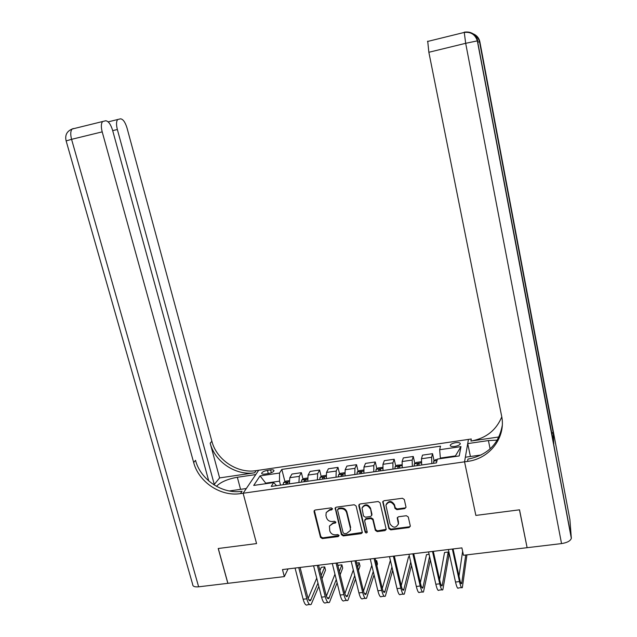 <?xml version="1.0" encoding="UTF-8"?>
<svg xmlns="http://www.w3.org/2000/svg" width="637" height="637" viewBox="0 0 637 637"><rect width="100%" height="100%" fill="white"/><g stroke="black" fill="none" stroke-linecap="round" stroke-linejoin="round"><path stroke-width="0.96" d="M332.514 508.732L331.208 507.856L315.196 510.022L314.176 510.691L314.057 511.662L320.499 537.365L322.346 538.591L338.271 536.561L339.083 535.422L337.777 534.562L335.715 534.825C332.729 534.929 330.746 533.615 329.775 530.884L329.44 526.058L332.928 523.534L335.771 522.69L335.81 522.125L334.505 521.257L332.426 521.528C329.44 521.639 327.458 520.318 326.47 517.57L325.937 515.413L326.208 512.546L329.624 510.165L331.702 509.879L332.514 508.732M455.646 442.683C452.612 443.233 450.813 444.093 450.248 445.255C450.271 446.362 451.816 446.752 454.874 446.418C457.915 445.868 459.723 445.008 460.288 443.846C460.248 442.731 458.704 442.349 455.646 442.683M404.766 508.621L406.032 507.275L404.304 499.512L402.401 498.253L383.984 500.738L382.749 501.876L388.888 528.614L390.768 529.865L409.081 527.532L410.347 526.17L408.285 516.981L406.39 515.723L398.507 516.75L397.257 518.008L398.396 523.845C395.983 528.256 393.188 528.264 390.011 523.885L385.926 505.276C388.522 501.104 391.317 501.184 394.319 505.515L394.98 508.406L396.883 509.664L404.766 508.621L406.032 507.259M477.917 42.01L479.876 41.875L569.9 519.593L571.333 538.329C570.426 540.948 567.161 542.708 561.539 543.592L527.118 547.693L519.529 509.815L475.863 515.421L519.45 509.823L527.038 547.302M527.038 547.701L463.489 555.273L461.889 547.884L282.486 569.574L284.325 576.604L227.911 583.325L218.284 548.497L256.56 543.584L243.127 493.237L464.548 461.833L475.863 515.421L464.548 461.833L467.534 461.411C489.797 458.744 506.311 437.197 501.582 415.826L428.852 52.282L427.714 41.166M356.107 506.001L354.228 504.751L336.24 507.179L335.15 507.968L341.424 534.682L343.279 535.916L361.163 533.639L362.349 532.636L356.107 506.001M359.969 503.978L378.163 501.518L380.058 502.776L386.213 529.435L384.979 530.605L377.215 531.592L375.344 530.35L372.844 519.8L370.965 518.55L365.829 519.227L364.643 520.875L367.262 532.245C366.562 533.233 365.845 533.185 365.12 532.102L358.782 505.643L359.969 503.978M265.032 474.063L268.193 473.602C271.37 472.98 273.297 472.041 273.982 470.783C274.006 469.923 272.875 469.628 270.59 469.899L267.46 470.361C264.283 470.974 262.356 471.913 261.672 473.187C261.64 474.032 262.755 474.326 265.032 474.063M208.769 480.991L112.59 130.251C110.687 124.223 108.394 121.062 105.694 120.767L102.629 121.524C101.092 123.379 100.949 126.827 102.199 131.867L71.575 139.328L198.64 586.812L227.839 583.333L218.212 548.505L256.56 543.584L243.127 493.237L258.694 470.265L468.442 439.411L464.548 461.833L465.344 457.231L481.206 454.969M276.569 485.673L273.631 482.567L271.227 486.437L436.441 462.892L437.372 459.086L459.213 455.949L460.989 446.617L455.423 455.901L440.366 458.067L440.486 458.64M273.631 482.567L253.717 485.426L260.063 475.879L279.555 473.036L279.508 481.158L280.527 485.107M284.954 481.683L281.817 469.413L279.555 473.036M281.817 469.413L440.525 446.163L439.657 449.722L460.989 446.617M284.325 576.604L288.075 568.897M265.852 483.682L265.709 483.141L265.31 483.762M279.508 481.158L265.709 483.141L260.063 475.879M455.304 456.514L455.423 455.901M302.997 479.143L301.373 472.686L291.969 474.047L289.803 477.718L289.397 483.849M321.207 476.587L319.591 470.042L310.1 471.42L308.085 475.083L307.767 481.23M339.585 474.008L337.984 467.383L328.397 468.768L326.542 472.431L326.311 478.586M358.137 471.412L356.537 464.692L346.87 466.093L345.166 469.748L345.023 475.919M376.857 468.792L375.273 461.976L365.511 463.394L363.974 467.032L363.918 473.227M395.76 466.149L394.184 459.237L384.326 460.662L382.956 464.301L382.996 470.504M414.838 463.481L413.27 456.474L403.325 457.915L402.122 461.538L402.25 467.765M434.1 460.806L432.539 453.679L422.498 455.137L421.471 458.751L421.694 464.994M301.373 472.686L299.286 476.357L298.928 482.488M319.591 470.042L317.664 473.705L317.385 479.86M337.984 467.383L336.209 471.038L336.017 477.201M356.537 464.692L354.928 468.338L354.825 474.517M375.273 461.976L373.823 465.615L373.815 471.818M394.184 459.237L392.902 462.868L392.981 469.079M413.27 456.474L412.163 460.089L412.338 466.324M432.539 453.679L431.599 457.294L431.878 463.537M440.366 458.067L439.657 449.722M332.546 508.963L329.942 509.473L326.208 512.546M329.44 526.058L333.239 522.826L335.834 522.324M314.367 510.428L320.825 536.641L322.664 537.867L339.107 535.598M335.357 507.641L341.719 533.957L343.574 535.191L362.381 532.389M338.406 508.979L337.594 510.133L343.152 532.843L344.45 533.71L346.647 533.424L350.326 530.486L350.374 528.216L346.6 512.666C345.628 509.895 343.63 508.573 340.612 508.684L338.406 508.979L338.709 508.294L337.634 509.544M350.382 530.334L350.374 528.216M338.709 508.294L340.906 507.992C343.924 507.88 345.915 509.202 346.894 511.965L350.661 527.5M364.738 519.959L366.084 518.518L371.22 517.849L373.099 519.091L375.591 529.626L377.462 530.868L386.221 529.291M359.029 504.504L365.375 531.377L367.278 531.959M370.24 508.796C367.565 504.663 364.834 504.416 362.047 508.071L363.464 515.954L365.343 517.196L370.487 516.527L371.69 515.468L370.495 508.103C367.828 503.971 365.097 503.732 362.31 507.378L362.286 507.442M371.825 515.094L371.928 514.17L371.682 514.871M370.495 508.103L371.928 514.17M386.213 504.297C388.96 500.411 391.731 500.586 394.534 504.815L395.203 507.705L397.09 508.963L404.965 507.92M398.348 524.275L398.308 522.81M397.472 517.379L398.515 522.093M382.972 501.327L389.111 527.89L390.991 529.14L409.272 526.807L410.347 526.146M289.206 480.664L285.734 481.166L283.553 482.599L283.162 484.733M287.661 484.096L287.828 482.496L286.077 482.846L285.917 484.343M309.63 604.513L307.56 604.744C305.991 605.906 304.51 604.067 303.124 599.218L295.058 568.053M318.818 586.398L311.198 604.338C309.646 605.5 308.181 603.661 306.795 598.804L298.753 567.607M300.075 567.448L307.639 596.821C308.555 600.062 309.534 601.288 310.569 600.516L317.982 583.086M321.159 575.442L324.711 566.89L321.295 567.304L319.925 570.553M308.141 598.446L316.724 578.133M324.711 566.89L325.523 570.115L321.988 578.714M307.552 478.037L303.857 478.57L301.715 480.003L301.365 482.137M305.903 481.492L306.047 479.908L304.279 480.242L304.144 481.747M326.072 475.385L322.139 475.95L320.037 477.384L319.734 479.526M324.313 478.873L324.432 477.288L322.648 477.615L322.537 479.12M344.76 472.702L340.604 473.299L338.534 474.74L338.271 476.882M342.897 476.221L342.985 474.653L341.193 474.971L341.106 476.476M327.999 602.467L325.81 602.713C324.337 603.876 322.911 602.013 321.55 597.14L313.595 565.815M337.1 582.807L329.48 602.307C328.023 603.462 326.614 601.599 325.26 596.726L317.322 565.361M318.572 565.21L326.033 594.743C326.94 597.992 327.88 599.234 328.851 598.469L336.272 579.487M339.354 571.461L341.894 564.828L338.446 565.242L338.056 566.237M326.423 596.073L334.951 574.192M341.894 564.828L342.69 568.061L340.166 574.733M346.536 600.404L344.235 600.667C342.849 601.814 341.488 599.943 340.15 595.046L332.299 563.554M355.518 578.977L347.937 600.253C346.576 601.408 345.222 599.528 343.892 594.624L336.065 563.092M337.244 562.957L344.601 592.633C345.493 595.906 346.393 597.164 347.3 596.391L354.705 575.649M357.668 567.169L359.22 562.742L356.664 563.044M344.872 593.628L353.312 569.964M359.22 562.742L360.009 565.99L358.464 570.449M365.256 598.326L362.819 598.597C361.537 599.743 360.239 597.856 358.926 592.928L351.186 561.269M374.062 574.845L366.562 598.183C365.296 599.321 364.014 597.434 362.7 592.498L354.984 560.807M356.091 560.671L363.345 590.515C364.221 593.803 365.073 595.069 365.917 594.305L373.258 571.516M376.109 562.519L376.698 560.64L375.687 560.759M363.496 591.08L371.793 565.385M376.698 560.64L377.478 563.904L376.889 565.799M363.631 470.002L359.236 470.632L357.206 472.065L356.983 474.215M361.657 473.546L361.72 471.985L359.905 472.296L359.849 473.809M384.143 596.224L381.587 596.511C380.408 597.649 379.166 595.738 377.876 590.786L370.256 558.96M392.718 570.346L385.361 596.089C384.199 597.227 382.972 595.316 381.69 590.356L374.086 558.498M375.113 558.37L382.264 588.373C383.124 591.677 383.936 592.951 384.716 592.195L391.938 567.01M382.28 588.421L390.377 560.377M213.944 484.853L219.606 477.909L254.704 472.765L256.154 470.639L258.694 470.265L255.779 474.573L237.338 477.264C227.608 479.016 220.641 482.042 216.437 486.334M229.32 490.96L246.32 488.531L243.127 493.237L240.46 493.611C220.76 496.788 198.704 482.121 193.672 462.518L102.199 131.867M214.382 484.789L117.351 129.51C116.149 124.605 116.268 121.277 117.718 119.517L120.544 118.824C123.06 119.119 125.218 122.177 127.026 128.005L211.866 441.226C216.548 459.874 237.434 473.761 256.154 470.639M254.704 472.765C235.889 475.895 214.892 461.936 210.186 443.193L219.606 477.909M198.64 586.812C194.675 587.155 192.685 586.374 192.685 584.471L66.144 140.92L71.575 139.328C70.309 134.335 70.508 130.904 72.156 129.032L73.223 128.531M240.46 493.611L242.06 491.262C222.464 494.439 200.528 479.844 195.535 460.336L193.672 462.518M497.282 440.127L488.42 440.573L467.717 443.599L468.442 439.411L471.269 438.989L470.926 441.059C485.912 438.383 496.191 430.309 501.773 416.845M498.978 436.95L470.926 441.059M553.744 443.463L553.171 431.838L551.921 433.789M470.417 456.506L467.717 443.599M467.534 461.411L467.916 459.118C487.377 455.304 498.827 444.077 502.267 425.444M382.686 467.383L378.044 467.932L376.053 469.373L375.878 471.523M380.592 470.847L380.631 469.294L378.8 469.596L378.768 471.109M403.213 594.098L400.53 594.401C399.447 595.531 398.276 593.612 397.01 588.628L389.502 556.634M411.486 565.385L404.344 593.979C403.277 595.109 402.122 593.182 400.864 588.198L393.371 556.165M394.327 556.053L401.366 586.207C402.202 589.536 402.974 590.817 403.691 590.069L410.722 562.049M409.487 556.69L408.556 556.802L401.23 585.626M401.931 464.843L397.026 465.217L395.083 466.65L394.948 468.8M399.71 468.123L399.718 466.579L397.878 466.865L397.862 468.386M422.466 591.956L419.656 592.275C418.676 593.397 417.569 591.462 416.327 586.454L408.938 554.286M430.341 559.819L423.501 591.845C422.546 592.967 421.447 591.025 420.213 586.016L412.848 553.808M413.716 553.704L420.651 584.025C421.471 587.37 422.196 588.668 422.841 587.919L429.593 556.483M429.107 554.333L426.472 554.652L420.34 582.68M421.368 462.255L420.818 461.801L416.192 462.47L414.289 463.903L414.201 466.061M419.003 465.376L418.987 463.84L417.131 464.118L417.147 465.639M441.903 589.798L438.957 590.125C438.089 591.247 437.046 589.289 435.835 584.248L428.558 551.913M433.295 551.339L440.111 581.82C440.915 585.18 441.6 586.494 442.174 585.745L448.177 552.04L448.91 555.368L442.842 589.695C441.99 590.81 440.963 588.851 439.753 583.811L432.507 551.435M448.177 552.04L444.538 552.478L439.602 579.535M437.285 459.444L435.533 459.691L433.678 461.124L433.638 463.29M436.934 460.862L436.576 462.343M461.53 587.617L458.449 587.959C457.684 589.074 456.705 587.099 455.519 582.035L448.376 549.516M466.937 554.859L462.366 587.521C461.626 588.636 460.662 586.653 459.484 581.581L452.358 549.03M453.066 548.943L459.771 579.59C460.551 582.974 461.196 584.296 461.69 583.556L465.727 555.002M459.006 576.119L462.629 551.3M299.286 476.357L289.803 477.718M317.664 473.705L308.085 475.083M336.209 471.038L326.542 472.431M354.928 468.338L345.166 469.748M373.823 465.615L363.974 467.032M392.902 462.868L382.956 464.301M412.163 460.089L402.122 461.538M431.599 457.294L421.471 458.751M268.296 473.586L267.46 470.361M271.33 472.75L270.59 469.899M329.942 509.473L329.624 510.165M335.309 522.555L334.998 523.264M333.239 522.826L332.928 523.534M338.573 535.828L338.271 536.561M322.664 537.867L322.346 538.591M320.825 536.641L320.499 537.365M314.391 510.97L314.057 511.662M332.02 509.194L331.702 509.879M361.434 532.914L361.163 533.639M343.574 535.191L343.279 535.916M341.719 533.957L341.424 534.682M335.388 508.143L335.086 508.828M346.894 511.965L346.6 512.666M340.906 507.992L340.612 508.684M385.21 529.873L384.979 530.605M377.462 530.868L377.215 531.592M375.591 529.626L375.344 530.35M373.099 519.091L372.844 519.8M371.22 517.849L370.965 518.55M366.084 518.518L365.829 519.227M365.375 531.377L365.12 532.102M359.061 504.95L358.782 505.643M397.09 508.963L396.883 509.664M395.203 507.705L394.98 508.406M394.534 504.815L394.319 505.515M397.504 517.698L397.289 518.407M409.272 526.807L409.081 527.532M390.991 529.14L390.768 529.865M389.111 527.89L388.888 528.614M383.012 501.725L382.773 502.41M289.206 481.763L283.608 482.567M286.435 484.263L286.077 482.846M303.124 599.218L306.795 598.804M308.905 599.974L311.055 599.728M307.567 479.135L301.771 479.972M304.637 481.676L304.279 480.242M326.096 476.484L320.093 477.344M322.999 479.056L322.648 477.615M344.8 473.809L338.589 474.7M341.543 476.412L341.193 474.971M321.55 597.14L325.26 596.726M327.267 597.912L329.297 597.681M340.15 595.046L343.892 594.624M345.795 595.826L347.714 595.611M358.926 592.928L362.7 592.498M364.499 593.724L366.299 593.517M363.687 471.109L357.261 472.033M360.255 473.745L359.905 472.296M377.876 590.786L381.69 590.356M383.386 591.598L385.059 591.407M210.186 443.193L211.866 441.226M117.351 129.51L112.701 130.649M240.563 489.351L237.338 477.264M473.044 33.777C476.595 35.234 478.793 37.901 479.645 41.779L553.171 431.838M553.808 443.814L477.471 40.848L571.357 537.795M561.539 543.592L465.679 43.308L428.852 52.282M465.679 43.308L477.471 40.848C475.489 34.103 471.077 31.213 464.23 32.169L465.679 43.308M477.718 40.959C476.954 37.368 475.003 34.748 471.866 33.092M479.876 41.875C479.143 38.427 477.272 35.911 474.254 34.318M490.116 448.862L488.42 440.573M382.749 468.386L376.109 469.334M379.142 471.054L378.8 469.596M397.01 588.628L400.864 588.198M402.449 589.456L403.993 589.281M401.987 465.631L395.131 466.61M398.213 468.338L397.878 466.865M416.327 586.454L420.213 586.016M421.694 587.29L423.111 587.131M421.423 462.852L414.337 463.863M417.458 465.591L417.131 464.118M435.835 584.248L439.753 583.811M441.123 585.108L442.404 584.965M436.998 460.623L433.725 461.092M436.687 461.889L436.568 461.339M455.519 582.035L459.484 581.581M460.734 582.903L461.889 582.775M450.367 445.828L450.248 445.255M261.799 473.697L261.672 473.187M350.605 529.761L350.326 530.486M371.936 514.76L371.69 515.468M398.611 523.128L398.396 523.845M397.432 517.443L397.257 518.008M382.901 501.446L382.749 501.876M309.526 600.635L310.569 600.516M327.864 598.573L328.851 598.469M346.369 596.503L347.3 596.391M365.049 594.401L365.917 594.305M383.904 592.291L384.716 592.195M117.718 119.517L108.171 121.866M102.629 121.524L72.156 129.032C66.845 131.222 64.831 135.148 66.113 140.817M571.333 538.329L477.328 40.84C475.186 34.438 470.783 31.651 464.11 32.463L427.499 41.485M553.131 432.236L479.518 41.763C478.761 38.714 477.041 36.389 474.35 34.804M402.934 590.149L403.691 590.069M422.156 587.991L422.841 587.919M441.552 585.817L442.174 585.745M461.132 583.619L461.69 583.556"/></g></svg>
